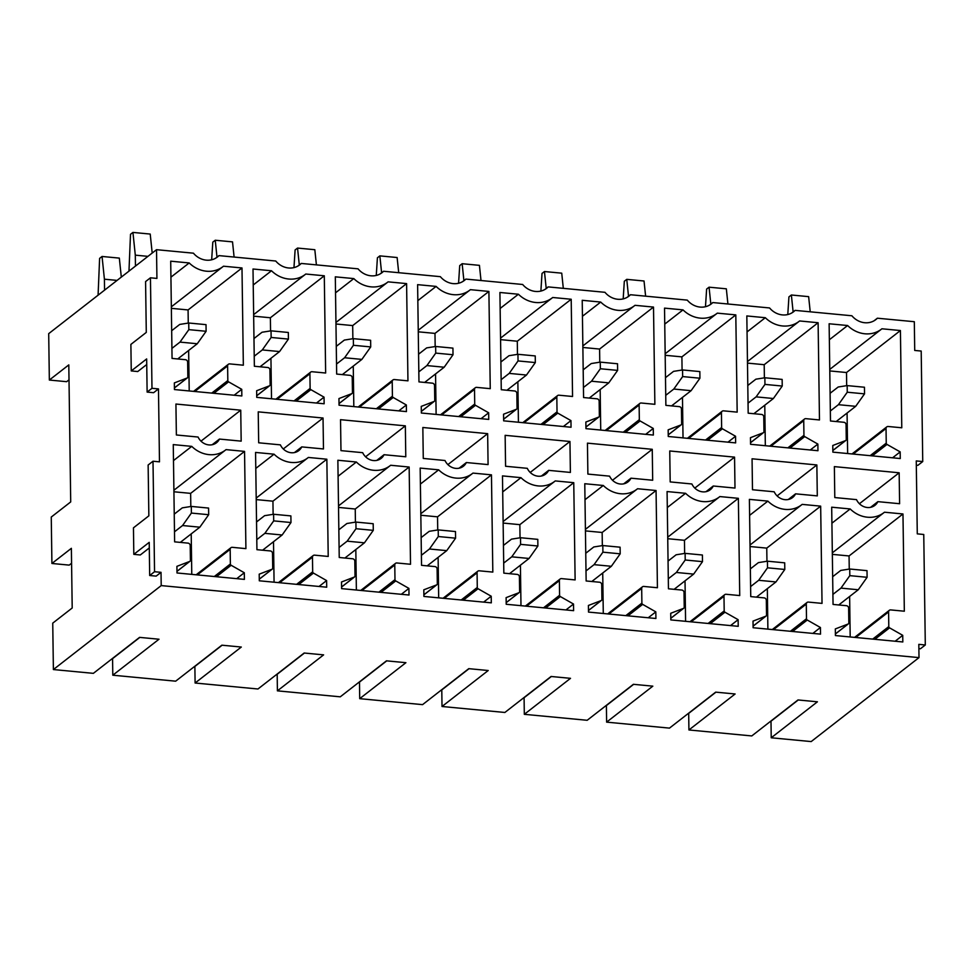 <?xml version="1.0" encoding="UTF-8"?>
<svg xmlns="http://www.w3.org/2000/svg" width="974" height="974" viewBox="0 0 974 974"><rect width="100%" height="100%" fill="white"/><g stroke="black" fill="none" stroke-linecap="round" stroke-linejoin="round"><path stroke-width="1.46" d="M916.315 465.195L917.873 465.341L922.743 461.554L921.197 351.054L914.72 350.445L914.318 321.712L877.379 318.206A18.457 16.534 52.1 0 1 875.809 319.618A18.457 16.534 52.1 0 1 851.885 315.771L795.076 310.377L791.74 312.983M798.254 699.977L770.994 721.21L771.225 737.781L811.184 741.579L919.006 657.62L161.209 585.593L161.027 572.335L154.549 571.726L153.003 461.226L159.48 461.834L158.47 388.906L151.981 388.297L150.446 277.797L156.924 278.418L156.522 249.685L193.449 253.191A18.457 16.534 52.1 0 0 217.385 257.039A18.457 16.534 52.1 0 0 218.955 255.614L275.752 261.02A18.457 16.534 52.1 0 0 299.688 264.855A18.457 16.534 52.1 0 0 301.258 263.443L358.055 268.836A18.457 16.534 52.1 0 0 381.991 272.683A18.457 16.534 52.1 0 0 383.561 271.259L440.358 276.665A18.457 16.534 52.1 0 0 464.294 280.5A18.457 16.534 52.1 0 0 465.864 279.088L522.661 284.481A18.457 16.534 52.1 0 0 546.597 288.328A18.457 16.534 52.1 0 0 548.167 286.904L604.964 292.31A18.457 16.534 52.1 0 0 628.9 296.157A18.457 16.534 52.1 0 0 630.47 294.732L687.279 300.126A18.457 16.534 52.1 0 0 711.203 303.973A18.457 16.534 52.1 0 0 712.773 302.561L769.582 307.954A18.457 16.534 52.1 0 0 793.506 311.802A18.457 16.534 52.1 0 0 795.076 310.377M919.006 657.62L918.823 644.362L925.3 644.983L923.754 534.482L917.277 533.862L916.254 460.933L922.743 461.554M231.142 565.273L244.304 572.749L244.401 579.384L177 572.968L176.903 566.344L189.687 561.426A1.388 1.242 52.1 0 0 190.417 560.293L190.21 545.537A2.313 2.07 52.1 0 0 188.019 543.127L174.626 541.848L173.262 444.607L191.756 446.372A27.686 24.788 52.1 0 0 225.639 449.951A27.686 24.788 52.1 0 0 226.053 449.623L244.547 451.388L245.911 548.63L232.299 547.327A2.313 2.07 52.1 0 0 230.168 549.336L230.375 563.995A1.388 1.242 52.1 0 0 231.142 565.273L216.435 576.718M187.118 378.009A1.388 1.242 52.1 0 0 187.848 376.877L187.641 362.109A2.313 2.07 52.1 0 0 185.45 359.698L172.057 358.42L170.706 261.178L189.2 262.943A27.686 24.788 52.1 0 0 223.083 266.535A27.686 24.788 52.1 0 0 223.496 266.206L241.99 267.96L243.342 365.201L229.742 363.899A2.313 2.07 52.1 0 0 227.612 365.907L227.819 380.566A1.388 1.242 52.1 0 0 228.573 381.845L241.747 389.32L241.832 395.955L174.431 389.551L174.346 382.916L187.118 378.009L174.419 387.896M312.678 571.823A1.388 1.242 52.1 0 0 313.445 573.089L326.607 580.577L326.704 587.2L259.303 580.796L259.206 574.161L271.99 569.254A1.388 1.242 52.1 0 0 272.72 568.122L272.513 553.354A2.313 2.07 52.1 0 0 270.322 550.943L256.929 549.677L255.565 452.435L274.059 454.188A27.686 24.788 52.1 0 0 307.942 457.78A27.686 24.788 52.1 0 0 308.356 457.451L326.85 459.204L328.214 556.446L314.602 555.156A2.313 2.07 52.1 0 0 312.471 557.152L312.678 571.823L296.595 584.339M310.122 388.395A1.388 1.242 52.1 0 0 310.876 389.661L324.05 397.149L324.135 403.772L256.734 397.368L256.649 390.744L269.421 385.826A1.388 1.242 52.1 0 0 270.151 384.693L269.944 369.937A2.313 2.07 52.1 0 0 267.753 367.515L254.36 366.248L253.009 269.007L271.502 270.76A27.686 24.788 52.1 0 0 305.386 274.351A27.686 24.788 52.1 0 0 305.799 274.023L324.293 275.788L325.645 373.018L312.045 371.727A2.313 2.07 52.1 0 0 309.915 373.736L310.122 388.395L294.038 400.911M258.67 442.793L280.378 444.862A12.686 11.359 52.1 0 0 298.799 450.585A12.686 11.359 52.1 0 0 301.757 446.896L323.478 448.953L323.039 418.016L258.232 411.856L258.67 442.793M356.362 462.017A27.686 24.788 52.1 0 0 390.245 465.596A27.686 24.788 52.1 0 0 390.659 465.268L409.153 467.033L410.517 564.275L396.905 562.972A2.313 2.07 52.1 0 0 394.774 564.981L394.981 579.64A1.388 1.242 52.1 0 0 395.748 580.918L408.91 588.393L409.007 595.029L341.606 588.625L341.509 581.989L354.293 577.071A1.388 1.242 52.1 0 0 355.023 575.951L354.816 561.182A2.313 2.07 52.1 0 0 352.625 558.772L339.232 557.493L337.868 460.252L356.362 462.017L338.1 476.249M392.425 396.211A1.388 1.242 52.1 0 0 393.179 397.489L406.353 404.965L406.438 411.6L339.049 405.196L338.952 398.561L351.724 393.654A1.388 1.242 52.1 0 0 352.454 392.522L352.247 377.754A2.313 2.07 52.1 0 0 350.056 375.343L336.663 374.065L335.312 276.835L353.806 278.588A27.686 24.788 52.1 0 0 387.689 282.18A27.686 24.788 52.1 0 0 388.102 281.851L406.596 283.604L407.948 380.846L394.348 379.556A2.313 2.07 52.1 0 0 392.218 381.552L392.425 396.211L376.341 408.739M340.973 450.621L362.681 452.679A12.686 11.359 52.1 0 0 381.102 458.413A12.686 11.359 52.1 0 0 384.06 454.712L405.781 456.782L405.342 425.845L340.535 419.684L340.973 450.621M438.665 469.833A27.686 24.788 52.1 0 0 472.548 473.425A27.686 24.788 52.1 0 0 472.962 473.096L491.456 474.849L492.82 572.091L479.208 570.801A2.313 2.07 52.1 0 0 477.077 572.809L477.284 587.468A1.388 1.242 52.1 0 0 478.051 588.734L491.213 596.222L491.31 602.845L423.909 596.441L423.812 589.806L436.596 584.899A1.388 1.242 52.1 0 0 437.326 583.767L437.119 569.011A2.313 2.07 52.1 0 0 434.928 566.588L421.535 565.322L420.171 468.08L438.665 469.833L420.403 484.066M474.728 404.04A1.388 1.242 52.1 0 0 475.482 405.306L488.656 412.793L488.741 419.417L421.352 413.013L421.255 406.389L434.027 401.471A1.388 1.242 52.1 0 0 434.757 400.338L434.55 385.582A2.313 2.07 52.1 0 0 432.359 383.159L418.966 381.893L417.615 284.651L436.108 286.405A27.686 24.788 52.1 0 0 469.992 289.996A27.686 24.788 52.1 0 0 470.405 289.668L488.899 291.433L490.251 388.663L476.651 387.372A2.313 2.07 52.1 0 0 474.521 389.381L474.728 404.04L458.644 416.555M423.276 458.437L444.984 460.507A12.686 11.359 52.1 0 0 463.405 466.229A12.686 11.359 52.1 0 0 466.363 462.54L488.084 464.598L487.645 433.661L422.838 427.501L423.276 458.437M520.968 477.662A27.686 24.788 52.1 0 0 554.851 481.253A27.686 24.788 52.1 0 0 555.265 480.925L573.759 482.678L575.123 579.92L561.511 578.617A2.313 2.07 52.1 0 0 559.38 580.626L559.587 595.284A1.388 1.242 52.1 0 0 560.354 596.563L573.516 604.038L573.613 610.674L506.212 604.27L506.115 597.634L518.899 592.728A1.388 1.242 52.1 0 0 519.629 591.595L519.422 576.827A2.313 2.07 52.1 0 0 517.231 574.417L503.838 573.138L502.474 475.896L520.968 477.662L502.706 491.894M557.031 411.856A1.388 1.242 52.1 0 0 557.785 413.134L570.959 420.61L571.044 427.245L503.655 420.841L503.558 414.206L516.33 409.299A1.388 1.242 52.1 0 0 517.06 408.167L516.853 393.399A2.313 2.07 52.1 0 0 514.662 390.988L501.269 389.71L499.918 292.48L518.412 294.233A27.686 24.788 52.1 0 0 552.295 297.825A27.686 24.788 52.1 0 0 552.708 297.496L571.202 299.249L572.554 396.491L558.954 395.201A2.313 2.07 52.1 0 0 556.824 397.197L557.031 411.856L540.947 424.384M505.579 466.266L527.287 468.324A12.686 11.359 52.1 0 0 545.708 474.058A12.686 11.359 52.1 0 0 548.666 470.357L570.387 472.427L569.948 441.49L505.141 435.329L505.579 466.266M603.283 485.478A27.686 24.788 52.1 0 0 637.154 489.07A27.686 24.788 52.1 0 0 637.568 488.741L656.062 490.506L657.426 587.736L643.814 586.445A2.313 2.07 52.1 0 0 641.683 588.454L641.89 603.113A1.388 1.242 52.1 0 0 642.657 604.379L655.819 611.867L655.916 618.49L588.515 612.086L588.418 605.463L601.202 600.544A1.388 1.242 52.1 0 0 601.932 599.412L601.725 584.656A2.313 2.07 52.1 0 0 599.534 582.233L586.141 580.967L584.777 483.725L603.283 485.478L585.009 499.711M639.334 419.684A1.388 1.242 52.1 0 0 640.088 420.951L653.262 428.438L653.347 435.061L585.958 428.657L585.861 422.034L598.633 417.116A1.388 1.242 52.1 0 0 599.363 415.983L599.156 401.227A2.313 2.07 52.1 0 0 596.965 398.804L583.572 397.538L582.221 300.296L600.714 302.062A27.686 24.788 52.1 0 0 634.598 305.641A27.686 24.788 52.1 0 0 635.011 305.312L653.505 307.078L654.869 404.307L641.257 403.017A2.313 2.07 52.1 0 0 639.127 405.026L639.334 419.684L623.25 432.2M587.882 474.082L609.59 476.152A12.686 11.359 52.1 0 0 628.011 481.874A12.686 11.359 52.1 0 0 630.969 478.185L652.69 480.243L652.251 449.306L587.444 443.146L587.882 474.082M685.586 493.307A27.686 24.788 52.1 0 0 719.457 496.898A27.686 24.788 52.1 0 0 719.871 496.57L738.365 498.323L739.729 595.564L726.117 594.274A2.313 2.07 52.1 0 0 723.986 596.271L724.193 610.929A1.388 1.242 52.1 0 0 724.96 612.208L738.122 619.683L738.219 626.319L670.818 619.914L670.721 613.279L683.505 608.373A1.388 1.242 52.1 0 0 684.235 607.24L684.028 592.472A2.313 2.07 52.1 0 0 681.837 590.061L668.444 588.783L667.08 491.553L685.586 493.307L667.312 507.539M721.637 427.501A1.388 1.242 52.1 0 0 722.391 428.779L735.565 436.255L735.65 442.89L668.261 436.486L668.164 429.851L680.936 424.944A1.388 1.242 52.1 0 0 681.666 423.812L681.459 409.043A2.313 2.07 52.1 0 0 679.268 406.633L665.875 405.354L664.524 308.125L683.018 309.878A27.686 24.788 52.1 0 0 716.901 313.47A27.686 24.788 52.1 0 0 717.314 313.141L735.808 314.894L737.172 412.136L723.56 410.845A2.313 2.07 52.1 0 0 721.43 412.842L721.637 427.501L705.553 440.029M670.185 481.911L691.893 483.981A12.686 11.359 52.1 0 0 710.314 489.703A12.686 11.359 52.1 0 0 713.272 486.002L734.993 488.071L734.554 457.135L669.747 450.974L670.185 481.911M767.889 501.123A27.686 24.788 52.1 0 0 801.76 504.715A27.686 24.788 52.1 0 0 802.174 504.386L820.668 506.151L822.032 603.381L808.42 602.09A2.313 2.07 52.1 0 0 806.289 604.099L806.496 618.758A1.388 1.242 52.1 0 0 807.263 620.024L820.425 627.512L820.522 634.135L753.121 627.731L753.024 621.108L765.808 616.189A1.388 1.242 52.1 0 0 766.538 615.057L766.331 600.301A2.313 2.07 52.1 0 0 764.14 597.878L750.747 596.612L749.383 499.37L767.889 501.123L749.615 515.356M803.94 435.329A1.388 1.242 52.1 0 0 804.707 436.596L817.868 444.083L817.953 450.719L750.564 444.302L750.467 437.679L763.239 432.76A1.388 1.242 52.1 0 0 763.969 431.628L763.762 416.872A2.313 2.07 52.1 0 0 761.571 414.449L748.178 413.183L746.827 315.941L765.321 317.707A27.686 24.788 52.1 0 0 799.204 321.286A27.686 24.788 52.1 0 0 799.617 320.957L818.111 322.723L819.475 419.952L805.863 418.662A2.313 2.07 52.1 0 0 803.733 420.671L803.94 435.329L787.856 447.845M752.488 489.739L774.196 491.797A12.686 11.359 52.1 0 0 792.617 497.519A12.686 11.359 52.1 0 0 795.575 493.83L817.296 495.888L816.857 464.951L752.062 458.791L752.488 489.739M850.192 508.952A27.686 24.788 52.1 0 0 884.063 512.543A27.686 24.788 52.1 0 0 884.477 512.214L902.971 513.968L904.335 611.209L890.723 609.919A2.313 2.07 52.1 0 0 888.592 611.916L888.799 626.574A1.388 1.242 52.1 0 0 889.566 627.853L902.728 635.328L902.825 641.963L835.424 635.559L835.327 628.924L848.111 624.017A1.388 1.242 52.1 0 0 848.841 622.885L848.634 608.117A2.313 2.07 52.1 0 0 846.443 605.706L833.05 604.428L831.686 507.198L850.192 508.952L831.918 523.184M886.243 443.146A1.388 1.242 52.1 0 0 887.01 444.424L900.171 451.899L900.256 458.535L832.867 452.131L832.77 445.495L845.542 440.589A1.388 1.242 52.1 0 0 846.272 439.457L846.065 424.688A2.313 2.07 52.1 0 0 843.874 422.278L830.481 420.999L829.13 323.77L847.624 325.523A27.686 24.788 52.1 0 0 881.507 329.115A27.686 24.788 52.1 0 0 881.92 328.786L900.414 330.539L901.778 427.781L888.166 426.49A2.313 2.07 52.1 0 0 886.036 428.487L886.243 443.146L870.159 455.674M834.791 497.556L856.499 499.625A12.686 11.359 52.1 0 0 874.92 505.348A12.686 11.359 52.1 0 0 877.878 501.647L899.599 503.716L899.16 472.78L834.365 466.619L834.791 497.556M219.454 439.067L241.175 441.137L240.736 410.188L175.929 404.04L176.367 434.976L198.075 437.034A12.686 11.359 52.1 0 0 216.496 442.768A12.686 11.359 52.1 0 0 219.454 439.067L212.186 444.728M771.225 737.781L817.429 701.804L797.986 699.953L751.782 735.93L688.922 729.964L735.126 693.975L715.683 692.137L669.479 728.114L606.619 722.136L652.824 686.159L633.38 684.308L587.176 720.285L524.316 714.319L570.521 678.33L551.077 676.48L504.873 712.469L442.013 706.491L488.218 670.514L468.774 668.663L422.57 704.64L359.71 698.662L405.914 662.685L386.471 660.835L340.267 696.824L277.407 690.846L323.612 654.869L304.168 653.018L257.964 688.995L195.104 683.018L241.308 647.04L221.865 645.19L175.661 681.179L112.801 675.201L159.005 639.224L139.562 637.373L93.358 673.351L53.387 669.552L161.209 585.593M715.951 692.161L688.691 713.382L688.922 729.964M633.648 684.332L606.388 705.566L606.619 722.136M551.345 676.516L524.085 697.737L524.316 714.319M469.042 668.688L441.782 689.921L442.013 706.491M386.739 660.859L359.479 682.092L359.71 698.662M304.436 653.043L277.176 674.276L277.407 690.846M222.133 645.214L194.873 666.447L195.104 683.018M139.83 637.398L112.57 658.631L112.801 675.201M71.577 563.264L69.191 565.115L51.914 563.471L71.37 548.325L72.198 607.995L52.742 623.141L53.387 669.552M69.008 379.836L66.634 381.686L49.345 380.043L68.801 364.897L70.712 501.914L51.257 517.06L51.914 563.471M156.522 249.685L48.7 333.644L49.345 380.043M877.379 318.206L874.043 320.799M712.773 302.561L709.437 305.154M630.47 294.732L627.134 297.326M548.167 286.904L544.831 289.509M465.864 279.088L462.528 281.681M383.561 271.259L380.225 273.864M301.258 263.443L297.922 266.036M218.955 255.614L215.619 258.22M146.733 364.532L137.736 371.544L131.259 370.924L146.66 358.931L147.123 392.084L153.6 392.692L158.47 388.906M149.29 547.96L140.293 554.973L133.815 554.352L149.217 542.36L149.679 575.512L156.157 576.121L161.027 572.335M899.16 472.78L859.421 503.728M836.179 421.547A20.077 17.97 52.1 0 0 836.179 421.535L855.696 406.328L864.535 393.861L864.449 387.238L847.161 385.594L838.176 387.007L830.104 393.289M877.878 501.647L870.61 507.32M829.787 370.936L846.503 372.518L846.686 385.667M847.076 413.049L847.636 453.531M900.414 330.539L846.503 372.518M829.349 339.756L847.624 325.523M900.171 451.899L892.586 457.804M832.344 554.364L849.06 555.947L849.255 569.096M849.632 596.478L850.192 636.959M902.971 513.968L849.06 555.947M902.728 635.328L895.155 641.233M816.857 464.951L777.118 495.9M753.876 413.719A20.077 17.97 52.1 0 0 753.876 413.707L773.393 398.512L782.232 386.045L782.146 379.41L764.858 377.766L755.873 379.19L747.801 385.473M795.575 493.83L788.307 499.492M747.484 363.107L764.2 364.702L764.383 377.839M764.773 405.233L765.333 445.715M818.111 322.723L764.2 364.702M747.046 331.927L765.321 317.707M817.868 444.083L810.283 449.988M750.041 546.536L766.757 548.119L766.952 561.268M767.329 588.649L767.889 629.143M820.668 506.151L766.757 548.119M820.425 627.512L812.852 633.404M734.554 457.135L694.815 488.084M665.498 377.644L673.57 371.362L682.555 369.95L682.652 376.573L673.813 389.04L691.09 390.684L671.561 405.902A20.077 17.97 52.1 0 0 671.573 405.878M713.272 486.002L706.004 491.675M665.181 355.291L681.897 356.874L682.08 370.023M682.47 397.404L683.03 437.886M735.808 314.894L681.897 356.874M664.743 324.111L683.018 309.878M735.565 436.255L727.98 442.159M667.738 538.707L684.454 540.302L684.649 553.451M685.026 580.833L685.586 621.315M738.365 498.323L684.454 540.302M738.122 619.683L730.549 625.588M652.251 449.306L612.512 480.255M589.27 398.074A20.077 17.97 52.1 0 0 589.27 398.062L608.787 382.867L617.626 370.388L617.54 363.765L600.252 362.121L591.267 363.546L583.195 369.828M630.969 478.185L623.701 483.847M582.878 347.462L599.594 349.057L599.777 362.194M600.167 389.576L600.727 430.07M653.505 307.078L599.594 349.057M582.44 316.282L600.714 302.062M653.262 428.438L645.677 434.343M585.435 530.891L602.151 532.474L602.346 545.623M602.723 573.004L603.283 613.486M656.062 490.506L602.151 532.474M655.819 611.867L648.246 617.76M569.948 441.49L530.209 472.439M500.892 361.999L508.964 355.717L517.949 354.293L518.046 360.928L509.207 373.395L526.484 375.039L506.943 390.257A20.077 17.97 52.1 0 0 506.967 390.233M548.666 470.357L541.398 476.03M500.575 339.634L517.291 341.229L517.474 354.378M517.864 381.759L518.424 422.241M571.202 299.249L517.291 341.229M500.137 308.466L518.412 294.233M570.959 420.61L563.374 426.515M503.132 523.062L519.848 524.657L520.043 537.806M520.42 565.188L520.98 605.67M573.759 482.678L519.848 524.657M573.516 604.038L565.943 609.943M487.645 433.661L447.894 464.61M424.664 382.429A20.077 17.97 52.1 0 0 424.664 382.417L444.181 367.222L453.02 354.743L452.934 348.12L435.646 346.476L426.661 347.888L418.589 354.183M466.363 462.54L459.095 468.202M418.272 331.817L434.988 333.4L435.171 346.549M435.561 373.931L436.121 414.425M488.899 291.433L434.988 333.4M417.834 300.637L436.108 286.405M488.656 412.793L481.071 418.686M420.829 515.246L437.545 516.829L437.728 529.978M438.117 557.359L438.677 597.841M491.456 474.849L437.545 516.829M491.213 596.222L483.64 602.115M405.342 425.845L365.591 456.794M336.286 346.354L344.358 340.072L353.343 338.648L353.44 345.283L344.601 357.75L361.878 359.394L342.337 374.613A20.077 17.97 52.1 0 0 342.361 374.588M384.06 454.712L376.792 460.385M335.969 323.989L352.685 325.584L352.868 338.733M353.258 366.114L353.818 406.596M406.596 283.604L352.685 325.584M335.531 292.821L353.806 278.588M406.353 404.965L398.768 410.87M338.526 507.417L355.242 509.012L355.425 522.149M355.814 549.543L356.374 590.025M409.153 467.033L355.242 509.012M408.91 588.393L401.337 594.298M323.039 418.016L283.288 448.965M260.058 366.784A20.077 17.97 52.1 0 0 260.058 366.772L279.575 351.565L288.414 339.098L288.328 332.475L271.04 330.831L262.043 332.244L253.983 338.538M301.757 446.896L294.489 452.557M253.666 316.173L270.382 317.755L270.565 330.904M270.942 358.286L271.515 398.768M324.293 275.788L270.382 317.755M253.228 284.992L271.502 270.76M324.05 397.149L316.465 403.041M256.223 499.601L272.939 501.184L273.122 514.333M273.511 541.714L274.071 582.196M326.85 459.204L272.939 501.184M255.797 468.421L274.059 454.188M326.607 580.577L319.034 586.47M240.736 410.188L200.985 441.149M171.68 330.71L179.74 324.427L188.737 323.003L188.834 329.638L179.995 342.105L197.272 343.749L177.731 358.956A20.077 17.97 52.1 0 0 177.755 358.943M171.363 308.344L188.079 309.939L188.262 323.088M188.639 350.47L189.212 390.951M241.99 267.96L188.079 309.939M170.925 277.176L189.2 262.943M241.747 389.32L234.162 395.225M173.92 491.773L190.636 493.368L190.819 506.504M191.208 533.898L191.768 574.38M244.547 451.388L190.636 493.368M173.482 460.592L191.756 446.372M244.304 572.749L236.731 578.653M925.3 644.983L920.43 648.769L918.884 648.623M150.446 277.797L145.576 281.583L146.283 332.414L130.881 344.406L131.259 370.924M147.123 392.084L151.981 388.297M153.003 461.226L148.133 465.012L148.852 515.843L133.45 527.835L133.815 554.352M149.679 575.512L154.549 571.726M832.904 594.396L840.976 588.113L849.815 575.646L849.73 569.011L840.732 570.435L832.66 576.718M849.73 569.011L867.006 570.654L867.104 577.29L849.815 575.646M840.976 588.113L858.264 589.757L867.104 577.29M838.724 604.976L858.264 589.757M855.696 406.328L838.419 404.685L847.258 392.218L847.161 385.594M847.258 392.218L864.535 393.861M838.419 404.685L830.347 410.979M793.128 311.899L791.363 295L788.928 296.9L787.783 314.541M791.363 295L808.639 296.644L810.222 311.814M750.601 586.579L758.673 580.297L767.512 567.818L767.427 561.194L758.429 562.607L750.357 568.901M767.427 561.194L784.703 562.838L784.801 569.461L767.512 567.818M758.673 580.297L775.961 581.941L784.801 569.461M756.421 597.147L775.961 581.941M773.393 398.512L756.116 396.868L764.955 384.401L764.858 377.766M764.955 384.401L782.232 386.045M756.116 396.868L748.044 403.151M710.825 304.083L709.06 287.184L706.625 289.071L705.48 306.725M709.06 287.184L726.336 288.815L727.919 303.998M668.298 578.751L676.37 572.468L685.209 560.001L685.124 553.366L676.126 554.79L668.054 561.073M685.124 553.366L702.4 555.01L702.498 561.645L685.209 560.001M676.37 572.468L693.658 574.112L702.498 561.645M674.118 589.331L693.658 574.112M682.555 369.95L699.843 371.581L699.929 378.216L682.652 376.573M691.09 390.684L699.929 378.216M673.813 389.04L665.741 395.322M628.51 296.254L626.757 279.355L624.322 281.255L623.177 298.896M626.757 279.355L644.033 280.999L645.616 296.169M585.995 570.934L594.067 564.652L602.906 552.173L602.821 545.55L593.823 546.962L585.751 553.256M602.821 545.55L620.097 547.193L620.194 553.816L602.906 552.173M594.067 564.652L611.355 566.284L620.194 553.816M591.815 581.502L611.355 566.284M608.787 382.867L591.51 381.224L600.349 368.756L600.252 362.121M600.349 368.756L617.626 370.388M591.51 381.224L583.438 387.506M546.207 288.426L544.454 271.539L542.019 273.426L540.874 291.08M544.454 271.539L561.73 273.17L563.313 288.353M503.692 563.106L511.764 556.824L520.603 544.356L520.518 537.721L511.52 539.146L503.448 545.428M520.518 537.721L537.794 539.365L537.892 546L520.603 544.356M511.764 556.824L529.052 558.467L537.892 546M509.512 573.674L529.052 558.467M517.949 354.293L535.237 355.936L535.323 362.572L518.046 360.928M526.484 375.039L535.323 362.572M509.207 373.395L501.135 379.677M463.904 280.609L462.151 263.711L459.716 265.61L458.571 283.251M462.151 263.711L479.427 265.354L481.01 280.524M421.389 555.29L429.461 548.995L438.3 536.528L438.215 529.905L429.217 531.317L421.145 537.611M438.215 529.905L455.491 531.548L455.589 538.172L438.3 536.528M429.461 548.995L446.749 550.639L455.589 538.172M427.209 565.857L446.749 550.639M444.181 367.222L426.904 365.579L435.743 353.099L435.646 346.476M435.743 353.099L453.02 354.743M426.904 365.579L418.832 371.861M381.601 272.781L379.848 255.882L377.413 257.781L376.268 275.423M379.848 255.882L397.124 257.526L398.707 272.708M339.086 547.461L347.158 541.179L355.997 528.712L355.912 522.076L346.914 523.501L338.842 529.783M355.912 522.076L373.188 523.72L373.286 530.355L355.997 528.712M347.158 541.179L364.446 542.822L373.286 530.355M344.906 558.029L364.446 542.822M353.343 338.648L370.631 340.291L370.717 346.927L353.44 345.283M361.878 359.394L370.717 346.927M344.601 357.75L336.529 364.033M299.298 264.965L297.545 248.066L295.11 249.953L293.965 267.607M297.545 248.066L314.821 249.709L316.404 264.879M256.783 539.645L264.855 533.35L273.694 520.883L273.609 514.26L264.611 515.672L256.539 521.954M273.609 514.26L290.885 515.903L290.983 522.527L273.694 520.883M264.855 533.35L282.143 534.994L290.983 522.527M262.603 550.213L282.143 534.994M279.575 351.565L262.298 349.934L271.137 337.454L271.04 330.831M271.137 337.454L288.414 339.098M262.298 349.934L254.226 356.216M216.995 257.136L215.242 240.237L212.807 242.136L211.662 259.778M215.242 240.237L232.518 241.881L234.101 257.063M104.571 290.13L104.413 279.197L102.051 256.466L119.327 258.11L121.312 277.103M104.413 279.197L117.063 280.402M174.48 531.816L182.552 525.534L191.391 513.067L191.306 506.431L182.308 507.856L174.236 514.138M191.306 506.431L208.582 508.075L208.68 514.71L191.391 513.067M182.552 525.534L199.84 527.178L208.68 514.71M180.3 542.384L199.84 527.178M102.051 256.466L99.616 258.366L98.082 295.183M188.737 323.003L206.025 324.646L206.111 331.282L188.834 329.638M197.272 343.749L206.111 331.282M179.995 342.105L171.923 348.388M135.459 266.085L135.301 255.151L132.939 232.421L130.504 234.308L128.97 271.137M132.939 232.421L150.215 234.064L152.2 253.045M135.301 255.151L147.951 256.357M832.843 450.475L845.542 440.589M887.01 444.424L872.29 455.881M886.036 428.487L853.2 454.067M835.4 633.904L848.111 624.017M889.566 627.853L874.859 639.309M872.716 639.102L888.799 626.574M888.592 611.916L855.756 637.483M750.54 442.659L763.239 432.76M804.707 436.596L789.987 448.052M803.733 420.671L770.897 446.238M753.097 626.087L765.808 616.189M807.263 620.024L792.556 631.481M790.413 631.274L806.496 618.758M806.289 604.099L773.453 629.667M668.237 434.83L680.936 424.944M722.391 428.779L707.684 440.236M721.43 412.842L688.594 438.422M670.794 618.259L683.505 608.373M724.96 612.208L710.253 623.664M708.11 623.457L724.193 610.929M723.986 596.271L691.15 621.838M585.934 427.014L598.633 417.116M640.088 420.951L625.381 432.407M639.127 405.026L606.291 430.593M588.491 610.442L601.202 600.544M642.657 604.379L627.95 615.836M625.807 615.629L641.89 603.113M641.683 588.454L608.847 614.022M503.631 419.185L516.33 409.299M557.785 413.134L543.078 424.591M556.824 397.197L523.988 422.765M506.188 602.614L518.899 592.728M560.354 596.563L545.647 608.007M543.504 607.813L559.587 595.284M559.38 580.626L526.544 606.193M421.328 411.369L434.027 401.471M475.482 405.306L460.775 416.762M474.521 389.381L441.685 414.948M423.885 594.797L436.596 584.899M478.051 588.734L463.344 600.191M461.201 599.984L477.284 587.468M477.077 572.809L444.241 598.377M339.025 403.54L351.724 393.654M393.179 397.489L378.472 408.934M392.218 381.552L359.382 407.12M341.582 586.969L354.293 577.071M395.748 580.918L381.041 592.362M378.898 592.168L394.981 579.64M394.774 564.981L361.938 590.548M256.722 395.724L269.421 385.826M310.876 389.661L296.169 401.118M309.915 373.736L277.079 399.303M259.279 579.153L271.99 569.254M313.445 573.089L298.738 584.546M312.471 557.152L279.635 582.732M228.573 381.845L213.866 393.289M211.735 393.094L227.819 380.566M227.612 365.907L194.776 391.475M176.976 571.324L189.687 561.426M214.292 576.523L230.375 563.995M230.168 549.336L197.332 574.904M829.763 369.402L881.507 329.115M832.843 450.536L845.834 440.431M852.006 453.945L886.778 426.88M832.332 552.83L884.063 512.543M835.4 633.964L848.391 623.847M854.575 637.373L889.335 610.308M747.46 361.573L799.204 321.286M750.54 442.72L763.531 432.602M769.704 446.129L804.475 419.051M750.029 545.002L801.76 504.715M753.097 626.148L766.088 616.031M772.272 629.557L807.032 602.48M665.157 353.757L716.901 313.47M668.237 434.891L681.228 424.774M687.401 438.3L722.172 411.235M667.726 537.185L719.457 496.898M670.794 618.32L683.785 608.202M689.969 621.729L724.729 594.664M582.854 345.928L634.598 305.641M585.934 427.075L598.925 416.957M605.097 430.484L639.869 403.406M585.423 529.357L637.154 489.07M588.491 610.503L601.482 600.386M607.666 613.912L642.426 586.835M500.551 338.112L552.295 297.825M503.631 419.246L516.622 409.129M522.794 422.655L557.566 395.59M503.12 521.54L554.851 481.253M506.188 602.675L519.179 592.557M525.351 606.084L560.123 579.006M418.248 330.283L469.992 289.996M421.328 411.43L434.319 401.312M440.492 414.839L475.263 387.762M420.817 513.712L472.548 473.425M423.885 594.858L436.876 584.741M443.048 598.267L477.82 571.19M335.945 322.467L387.689 282.18M339.025 403.601L352.016 393.484M358.188 407.01L392.96 379.933M338.514 505.896L390.245 465.596M341.582 587.03L354.573 576.912M360.745 590.439L395.517 563.362M253.642 314.639L305.386 274.351M256.722 395.785L269.713 385.667M275.885 399.194L310.657 372.117M256.211 498.067L307.942 457.78M259.279 579.201L272.27 569.096M278.442 582.61L313.214 555.545M171.339 306.822L223.083 266.535M174.419 387.956L187.41 377.839M193.583 391.365L228.354 364.288M173.896 490.251L225.639 449.951M176.976 571.385L189.967 561.268M196.139 574.794L230.911 547.717"/></g></svg>
